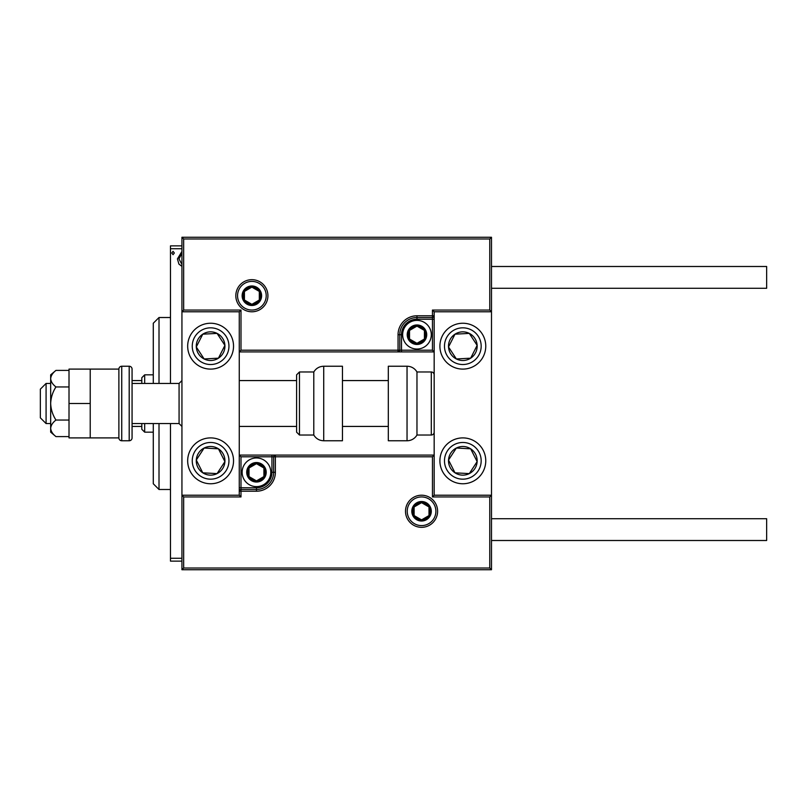 <?xml version="1.0" encoding="UTF-8"?>
<svg xmlns="http://www.w3.org/2000/svg" width="807" height="807" viewBox="0 0 807 807"><rect width="100%" height="100%" fill="white"/><g stroke="black" fill="none" stroke-linecap="round" stroke-linejoin="round"><path stroke-width="1.21" d="M181.938 561.137L170.479 561.137L170.479 558.273L181.938 558.273M181.938 266.371L178.922 264.091L177.419 258.886L181.938 251.461M181.938 248.727L170.479 248.727L170.479 383.436M170.479 423.564L170.479 558.273M174.332 253.005L173.051 254.679L171.76 253.005L173.051 251.33L174.332 253.005M170.479 248.727L170.479 245.863L181.938 245.863M181.938 253.337L178.962 258.865L181.938 264.494M153.28 383.436L153.28 323.244L159.009 317.514L170.479 317.514M153.28 423.564L153.28 483.756L159.009 489.486L170.479 489.486M159.009 317.514L159.009 383.436M159.009 423.564L159.009 489.486M210.607 323.244A22.929 22.929 0 0 1 233.536 346.173A22.929 22.929 0 0 1 210.607 369.102A22.929 22.929 0 0 1 187.678 346.173A22.929 22.929 0 0 1 210.607 323.244M210.607 483.756A22.929 22.929 0 0 0 233.536 460.827A22.929 22.929 0 0 0 210.607 437.898A22.929 22.929 0 0 0 187.678 460.827A22.929 22.929 0 0 0 229.803 473.366M183.663 568.017L489.768 568.017L489.768 496.941L491.493 495.216L491.493 311.784L489.768 310.059L489.768 238.983L183.663 238.983L183.663 310.059L181.938 311.784L239.265 311.784L239.265 495.216L240.99 496.941L183.663 496.941L183.663 568.017L181.938 569.742L181.938 495.216L239.265 495.216M183.663 238.983L181.938 237.258L181.938 495.216L183.663 496.941M462.835 483.756A22.929 22.929 0 0 1 439.906 460.827A22.929 22.929 0 0 1 462.835 437.898A22.929 22.929 0 0 1 485.764 460.827A22.929 22.929 0 0 1 462.835 483.756M462.835 323.244A22.929 22.929 0 0 0 439.906 346.173A22.929 22.929 0 0 0 462.835 369.102A22.929 22.929 0 0 0 485.764 346.173A22.929 22.929 0 0 0 462.835 323.244M489.768 568.017L491.493 569.742L491.493 495.216L434.166 495.216L434.166 311.784L432.451 310.059L489.768 310.059M181.938 237.258L491.493 237.258L491.493 311.784L434.166 311.784M46.08 423.564L40.35 417.834L40.35 389.166L46.08 383.436L46.08 423.564L50.67 423.564M90.223 403.5L69.009 403.5L69.009 437.898L118.881 437.898A2.865 2.865 0 0 0 121.746 440.763L129.201 440.763A2.865 2.865 0 0 0 132.066 437.898L132.066 423.564L179.073 423.564L179.073 383.436L181.938 380.571M407.222 511.275A14.334 14.334 0 0 0 421.557 525.599A14.334 14.334 0 0 0 435.891 511.275A14.334 14.334 0 0 0 421.557 496.941A14.334 14.334 0 0 0 407.222 511.275A14.334 14.334 0 0 1 421.557 496.941A14.334 14.334 0 0 1 435.891 511.275M491.493 569.742L181.938 569.742M240.99 456.812L239.265 455.087L271.939 455.087L271.939 456.812L240.99 456.812L240.99 487.771L256.465 487.771A15.474 15.474 0 0 0 271.939 472.287L271.939 456.812L273.664 456.812A1.715 1.715 0 0 1 275.379 455.087L271.939 455.087M239.265 491.211L240.99 491.211L240.99 489.486A1.715 1.715 0 0 0 239.265 491.211A1.715 1.715 0 0 1 240.99 489.486L256.465 489.486A17.199 17.199 0 0 0 273.664 472.287L273.664 456.812L275.379 456.812L275.379 455.087L434.166 455.087L432.451 456.812L275.379 456.812L275.379 472.287A18.914 18.914 0 0 1 256.465 491.211L240.99 491.211L240.99 496.941M489.768 496.941L432.451 496.941L434.166 495.216M266.209 295.725A14.334 14.334 0 0 0 251.875 281.401A14.334 14.334 0 0 0 237.551 295.725A14.334 14.334 0 0 0 251.875 310.059A14.334 14.334 0 0 0 266.209 295.725A14.334 14.334 0 0 1 251.875 310.059A14.334 14.334 0 0 1 237.551 295.725M432.451 350.188L434.166 351.913L401.493 351.913L401.493 350.188L432.451 350.188L432.451 319.229L416.967 319.229A15.474 15.474 0 0 0 401.493 334.713L401.493 350.188L399.778 350.188A1.715 1.715 0 0 1 398.053 351.913L401.493 351.913M434.166 315.789L432.451 315.789L432.451 317.514A1.715 1.715 0 0 0 434.166 315.789A1.715 1.715 0 0 1 432.451 317.514L416.967 317.514A17.199 17.199 0 0 0 399.778 334.713L399.778 350.188L398.053 350.188L398.053 351.913L239.265 351.913L240.99 350.188L398.053 350.188L398.053 334.713A18.914 18.914 0 0 1 416.967 315.789L432.451 315.789L432.451 310.059M489.768 238.983L491.493 237.258M183.663 310.059L240.99 310.059L239.265 311.784M425.571 334.713A8.595 8.595 0 0 0 409.522 330.416A8.595 8.595 0 0 0 416.967 343.308A8.595 8.595 0 0 0 425.571 334.713M424.421 334.713L424.421 330.416L416.967 326.109L409.522 330.416L409.522 339.011L416.967 343.308L424.421 339.011L424.421 334.713M402.643 334.713A14.334 14.334 0 0 1 416.967 320.379A14.334 14.334 0 0 1 431.301 334.713A14.334 14.334 0 0 1 416.967 349.038A14.334 14.334 0 0 1 402.643 334.713A14.334 14.334 0 0 0 416.967 349.038A14.334 14.334 0 0 0 431.301 334.713M409.522 330.416L409.522 339.011L416.967 343.308M424.421 339.011L424.421 330.416M265.059 472.287A8.595 8.595 0 0 0 249.02 467.989A8.595 8.595 0 0 0 256.465 480.891A8.595 8.595 0 0 0 265.059 472.287M263.909 472.287L263.909 467.989L256.465 463.692L249.02 467.989L249.02 476.584L256.465 480.891L263.909 476.584L263.909 472.287M242.13 472.287A14.334 14.334 0 0 1 256.465 457.962A14.334 14.334 0 0 1 270.799 472.287A14.334 14.334 0 0 1 256.465 486.621A14.334 14.334 0 0 1 242.13 472.287A14.334 14.334 0 0 0 256.465 486.621A14.334 14.334 0 0 0 270.799 472.287M249.02 467.989L249.02 476.584L256.465 480.891M263.909 476.584L263.909 467.989M430.151 511.275A8.595 8.595 0 0 0 414.112 506.967A8.595 8.595 0 0 0 421.557 519.869A8.595 8.595 0 0 0 430.151 511.275M429.001 511.275L429.001 506.967L421.557 502.67L414.112 506.967L414.112 515.572L421.557 519.869L429.001 515.572L429.001 511.275M414.112 506.967L414.112 515.572L421.557 519.869M429.001 515.572L429.001 506.967M260.479 295.725A8.595 8.595 0 0 0 244.43 291.428A8.595 8.595 0 0 0 251.875 304.33A8.595 8.595 0 0 0 260.479 295.725M259.319 295.725L259.319 291.428L251.875 287.131L244.43 291.428L244.43 300.033L251.875 304.33L259.319 300.033L259.319 295.725M244.43 291.428L244.43 300.033L251.875 304.33M259.319 300.033L259.319 291.428M198.603 452.989A14.334 14.334 0 0 0 217.073 473.608A14.334 14.334 0 0 0 218.445 448.823A14.334 14.334 0 0 0 198.603 452.989M200.217 454.038L196.293 460.03L202.769 472.821L217.073 473.608L224.911 461.614L218.445 448.823L204.131 448.036L200.217 454.038M198.058 480.024A22.929 22.929 0 0 1 191.41 448.278M196.293 460.03L202.769 472.821L217.073 473.608L224.911 461.614L218.445 448.823L204.131 448.036L196.293 460.03M450.831 452.989A14.334 14.334 0 0 0 469.301 473.608A14.334 14.334 0 0 0 470.673 448.823A14.334 14.334 0 0 0 450.831 452.989M452.445 454.038L448.521 460.03L454.997 472.821L469.301 473.608L477.139 461.614L470.673 448.823L456.358 448.036L452.445 454.038M482.031 473.366A22.929 22.929 0 0 1 450.286 480.024A22.929 22.929 0 0 1 443.638 448.278A22.929 22.929 0 0 1 475.373 441.631A22.929 22.929 0 0 1 482.031 473.366A22.929 22.929 0 0 0 475.373 441.631A22.929 22.929 0 0 0 443.638 448.278M448.521 460.03L454.997 472.821L469.301 473.608L477.139 461.614L470.673 448.823L456.358 448.036L448.521 460.03M474.829 338.335A14.334 14.334 0 0 0 448.521 346.97A14.334 14.334 0 0 0 470.673 358.177A14.334 14.334 0 0 0 474.829 338.335M473.225 339.384L469.301 333.392L454.997 334.179L448.521 346.97L456.358 358.964L470.673 358.177L477.139 345.386L473.225 339.384M462.835 369.102A22.929 22.929 0 0 1 443.638 358.722A22.929 22.929 0 0 0 462.835 369.102M469.301 333.392L454.997 334.179L448.521 346.97L456.358 358.964L470.673 358.177L477.139 345.386L469.301 333.392M222.601 338.335A14.334 14.334 0 0 0 196.293 346.97A14.334 14.334 0 0 0 218.445 358.177A14.334 14.334 0 0 0 222.601 338.335M220.997 339.384L217.073 333.392L202.769 334.179L196.293 346.97L204.131 358.964L218.445 358.177L224.911 345.386L220.997 339.384M229.803 333.634A22.929 22.929 0 0 1 223.146 365.369A22.929 22.929 0 0 1 191.41 358.722A22.929 22.929 0 0 0 223.146 365.369A22.929 22.929 0 0 0 229.803 333.634M217.073 333.392L202.769 334.179L196.293 346.97L204.131 358.964L218.445 358.177L224.911 345.386L217.073 333.392M407.041 440.763A11.469 11.469 0 0 0 416.967 435.023L416.967 371.977A11.469 11.469 0 0 0 407.041 366.237L388.308 366.237L388.308 440.763L407.041 440.763L407.041 366.237M416.967 435.023L431.301 435.023A2.865 2.865 0 0 0 434.166 432.159M431.301 435.023L431.301 371.977A2.865 2.865 0 0 1 434.166 374.841M431.301 371.977L416.967 371.977M323.718 440.763L342.45 440.763L342.45 366.237L323.718 366.237L323.718 440.763C319.39 440.622 316.072 438.705 313.792 435.023L313.792 371.977L299.458 371.977L299.458 435.023L296.593 432.159L296.593 374.841L299.458 371.977M239.265 426.429L296.593 426.429L296.593 380.571L239.265 380.571M491.493 518.719L766.65 518.719L766.65 540.508L491.493 540.508M491.493 266.492L766.65 266.492L766.65 288.281L491.493 288.281M55.955 420.043C52.687 415 50.932 409.482 50.67 403.5L50.67 428.325C50.932 431.321 52.697 434.085 55.955 436.597L50.67 432.159L50.67 428.325C50.922 425.339 52.687 422.575 55.955 420.043L69.009 420.043M55.955 436.597L69.009 436.597M55.955 386.957C52.697 384.435 50.932 381.681 50.67 378.675L50.67 403.5C50.932 397.518 52.687 392 55.955 386.957L69.009 386.957M55.955 370.403L50.67 374.841L50.67 378.675C50.922 375.689 52.687 372.935 55.955 370.403L69.009 370.403M69.009 403.5L69.009 369.102L118.881 369.102A2.865 2.865 0 0 1 121.746 366.237L121.746 440.763M90.223 437.898L90.223 369.102M118.881 437.898L118.881 369.102M129.201 440.763L129.201 366.237A2.865 2.865 0 0 1 132.066 369.102L132.066 437.898M129.201 366.237L121.746 366.237M179.073 383.436L132.066 383.436L132.066 369.102M144.685 423.564L144.685 432.159L141.81 429.294L141.81 423.564M141.81 383.436L141.81 377.706L144.685 374.841L144.685 383.436M144.685 432.159L153.28 432.159M144.685 374.841L153.28 374.841M141.81 426.429L132.066 426.429M141.81 380.571L132.066 380.571M437.606 511.275A16.049 16.049 0 0 1 421.557 527.324A16.049 16.049 0 0 1 405.507 511.275A16.049 16.049 0 0 1 421.557 495.216A16.049 16.049 0 0 1 437.606 511.275M432.451 496.941L432.451 456.812M256.465 487.771L256.465 489.486A17.199 17.199 0 0 0 273.664 472.287L275.379 472.287M240.99 489.486L240.99 487.771L239.265 487.771M256.465 489.486L256.465 491.211M271.939 472.287L273.664 472.287M235.826 295.725A16.049 16.049 0 0 1 251.875 279.676A16.049 16.049 0 0 1 267.924 295.725A16.049 16.049 0 0 1 251.875 311.784A16.049 16.049 0 0 1 235.826 295.725M240.99 310.059L240.99 350.188M416.967 319.229L416.967 317.514A17.199 17.199 0 0 0 399.778 334.713L398.053 334.713M432.451 317.514L432.451 319.229L434.166 319.229M416.967 317.514L416.967 315.789M401.493 334.713L399.778 334.713M426.711 334.713A9.745 9.745 0 0 0 416.967 324.969A9.745 9.745 0 0 0 407.222 334.713A9.745 9.745 0 0 0 416.967 344.458A9.745 9.745 0 0 0 426.711 334.713M266.209 472.287A9.745 9.745 0 0 0 256.465 462.542A9.745 9.745 0 0 0 246.72 472.287A9.745 9.745 0 0 0 256.465 482.031A9.745 9.745 0 0 0 266.209 472.287M431.301 511.275A9.745 9.745 0 0 0 421.557 501.52A9.745 9.745 0 0 0 411.812 511.275A9.745 9.745 0 0 0 421.557 521.019A9.745 9.745 0 0 0 431.301 511.275M261.619 295.725A9.745 9.745 0 0 0 251.875 285.981A9.745 9.745 0 0 0 242.13 295.725A9.745 9.745 0 0 0 251.875 305.48A9.745 9.745 0 0 0 261.619 295.725M195.244 450.79A18.339 18.339 0 0 0 200.57 476.18A18.339 18.339 0 0 0 225.96 470.854A18.339 18.339 0 0 0 220.634 445.464A18.339 18.339 0 0 0 195.244 450.79M447.471 450.79A18.339 18.339 0 0 0 452.798 476.18A18.339 18.339 0 0 0 478.188 470.854A18.339 18.339 0 0 0 472.862 445.464A18.339 18.339 0 0 0 447.471 450.79M478.188 336.146A18.339 18.339 0 0 0 452.798 330.82A18.339 18.339 0 0 0 447.471 356.21A18.339 18.339 0 0 0 472.862 361.536A18.339 18.339 0 0 0 478.188 336.146M225.96 336.146A18.339 18.339 0 0 0 200.57 330.82A18.339 18.339 0 0 0 195.244 356.21A18.339 18.339 0 0 0 220.634 361.536A18.339 18.339 0 0 0 225.96 336.146M179.073 423.564L181.938 426.429M388.308 426.429L342.45 426.429M388.308 380.571L342.45 380.571M46.08 383.436L50.67 383.436M299.458 435.023L313.792 435.023M323.718 366.237C319.39 366.378 316.072 368.295 313.792 371.977"/></g></svg>
